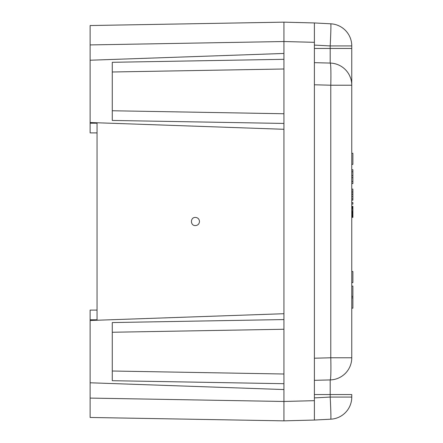 <?xml version="1.0" encoding="UTF-8"?>
<svg xmlns="http://www.w3.org/2000/svg" width="443" height="443" viewBox="0 0 443 443"><rect width="100%" height="100%" fill="white"/><g stroke="black" fill="none" stroke-linecap="round" stroke-linejoin="round"><path stroke-width="0.66" d="M90.123 60.226L90.123 122.523L283.935 129.29L283.935 123.442L112.273 120.446L112.273 62.302L283.935 59.307L283.935 53.459L90.123 60.226L90.123 25.539L283.935 22.156L314.392 22.947L314.392 358.21L330.777 357.778A22.15 1.157 88.5 0 1 330.196 379.922L314.392 380.332L330.196 379.922A22.15 22.15 0 0 0 351.77 357.778A22.15 22.15 0 0 1 337.926 378.311M283.935 53.459L283.935 22.15L184.725 23.889M283.935 113.751L112.273 110.756M97.045 132.906L97.045 123.215L97.045 132.906L90.123 132.906L97.045 132.906L90.123 132.906L90.123 123.215L97.045 123.215L97.045 319.791L97.045 310.1L90.123 310.1L90.123 320.483L283.935 313.716L283.935 319.564L112.273 322.559L112.273 380.703L283.935 383.699L283.935 389.552L90.123 382.78L90.123 320.483M283.935 389.552L283.935 420.85L90.123 417.467L90.123 382.78M97.045 25.417L180.107 23.966M283.935 374.008L112.273 371.012L283.935 374.008M199.5 221.506C199.245 218.986 197.855 217.624 195.335 217.408C190.163 217.297 190.163 225.708 195.335 225.598C197.855 225.382 199.245 224.02 199.5 221.506M283.935 401.746L283.935 409.753L283.935 401.746M283.935 33.258L283.935 41.26L283.935 33.258M283.935 313.716L283.935 129.29M90.123 123.215L90.123 122.523M112.273 332.25L283.935 329.254M90.123 319.791L97.045 319.791L97.045 310.1M112.273 71.993L283.935 68.997M283.935 420.844L314.392 420.047L314.392 358.21M351.77 189.1L352.877 189.1L352.877 191.177L351.77 191.177M351.77 198.929L352.877 198.929L352.877 200.175L351.77 200.175M351.77 196.576L352.877 196.576L352.877 198.929M351.77 169.724L352.877 169.724L352.877 171.801L351.77 171.801M351.77 175.605L352.877 175.605L352.877 177.682L351.77 177.682M351.77 92.692L351.77 92.138M351.77 45.928L330.196 45.928A22.15 0.581 -87 0 0 330.777 23.806A22.15 22.15 0 0 1 351.77 45.928L351.77 85.217L330.777 85.217A22.15 1.157 -88.5 0 0 330.196 63.072A22.15 22.15 0 0 1 351.77 85.217L351.77 357.778A22.15 22.15 0 0 1 330.196 379.922L330.196 397.066L314.392 397.897M314.392 394.541L351.77 394.541L351.77 397.066A22.15 22.15 0 0 1 330.777 419.189L314.392 420.047M352.877 175.605L352.877 171.801M351.77 183.568L352.877 183.568L352.877 177.682M351.77 181.492L352.877 181.492M90.123 398.091L283.935 401.474L283.935 41.526L90.123 44.92M351.77 350.856L351.77 350.302M330.777 23.806L314.392 22.947M352.877 191.177L352.877 192.838L351.77 192.838M351.77 194.499L352.877 194.499L352.877 196.576M352.877 192.838L352.877 194.499M314.392 48.453L330.196 48.453L330.196 63.072L314.392 62.657M351.77 296.356L352.877 296.356L352.877 308.156L351.77 308.156M352.877 296.356L352.877 286.112L351.77 286.112M351.77 271.515L352.877 271.515L352.877 282.59L351.77 282.59M351.77 153.295L352.877 153.295L352.877 164.37L351.77 164.37M351.77 206.316L352.877 206.316L352.877 217.391L351.77 217.391M351.77 214.207L352.877 214.207M351.77 214.484L352.877 214.484M351.77 215.176L352.877 215.176M351.77 215.73L352.877 215.73M351.77 216.284L352.877 216.284M351.77 216.699L352.877 216.699M351.77 216.976L352.877 216.976M351.77 217.253L352.877 217.253M351.77 206.455L352.877 206.455M351.77 206.731L352.877 206.731M351.77 207.008L352.877 207.008M351.77 207.424L352.877 207.424M351.77 207.977L352.877 207.977M351.77 208.531L352.877 208.531M351.77 209.362L352.877 209.362M351.77 210.469L352.877 210.469M351.77 211.3L352.877 211.3M351.77 211.854L352.877 211.854M351.77 212.407L352.877 212.407M351.77 212.823L352.877 212.823M351.77 213.1L352.877 213.1M351.77 213.376L352.877 213.376M351.77 213.515L352.877 213.515M351.77 202.578L352.877 202.578L352.877 204.101L351.77 204.101M283.935 41.526L314.392 42.323M283.935 401.469L314.392 400.671M351.77 48.453L330.196 48.453L330.196 45.928L314.392 45.097M330.777 419.189A22.15 0.581 -93 0 0 330.196 397.066L351.77 397.066M314.392 84.785L330.777 85.217L330.777 357.778L351.77 357.778M351.77 297.912L352.877 297.912"/></g></svg>
